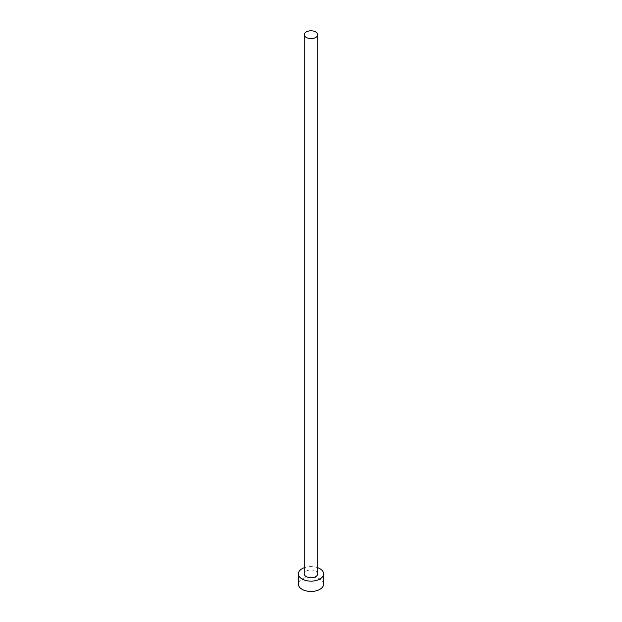 <?xml version="1.0" encoding="UTF-8"?>
<svg xmlns="http://www.w3.org/2000/svg" width="622" height="622" viewBox="0 0 622 622"><rect width="100%" height="100%" fill="white"/><g stroke="black" fill="none" stroke-linecap="round" stroke-linejoin="round"><path stroke-width="0.47" stroke-dasharray="3.11 2.33" d="M317.733 573.865A6.733 3.887 0 0 0 315.758 571.12A6.733 3.887 0 0 0 308.426 570.281A6.733 3.887 0 0 0 304.267 573.865M323.619 584.167A12.619 7.285 0 0 0 319.926 579.02A12.619 7.285 0 0 0 306.172 577.441A12.619 7.285 0 0 0 298.381 584.167M317.733 567.707A12.619 7.285 0 0 0 304.267 567.707"/><path stroke-width="0.93" d="M306.242 37.437A6.733 3.887 0 0 0 313.574 38.276A6.733 3.887 0 0 0 317.733 34.692A6.733 3.887 0 0 0 315.758 31.94A6.733 3.887 0 0 0 308.426 31.1A6.733 3.887 0 0 0 304.267 34.692A6.733 3.887 0 0 0 306.242 37.437M304.267 34.692L304.267 573.865A6.733 3.887 0 0 0 306.242 576.617A6.733 3.887 0 0 0 313.574 577.457A6.733 3.887 0 0 0 317.733 573.865L317.733 34.692M304.267 567.707A12.619 7.285 0 0 0 298.381 573.865A12.619 7.285 0 0 0 302.074 579.02A12.619 7.285 0 0 0 315.828 580.598A12.619 7.285 0 0 0 323.619 573.865A12.619 7.285 0 0 0 319.926 568.718A12.619 7.285 0 0 0 317.733 567.707M298.381 573.865L298.381 584.167A12.619 7.285 0 0 0 302.074 589.322A12.619 7.285 0 0 0 315.828 590.9A12.619 7.285 0 0 0 323.619 584.167L323.619 573.865"/></g></svg>
